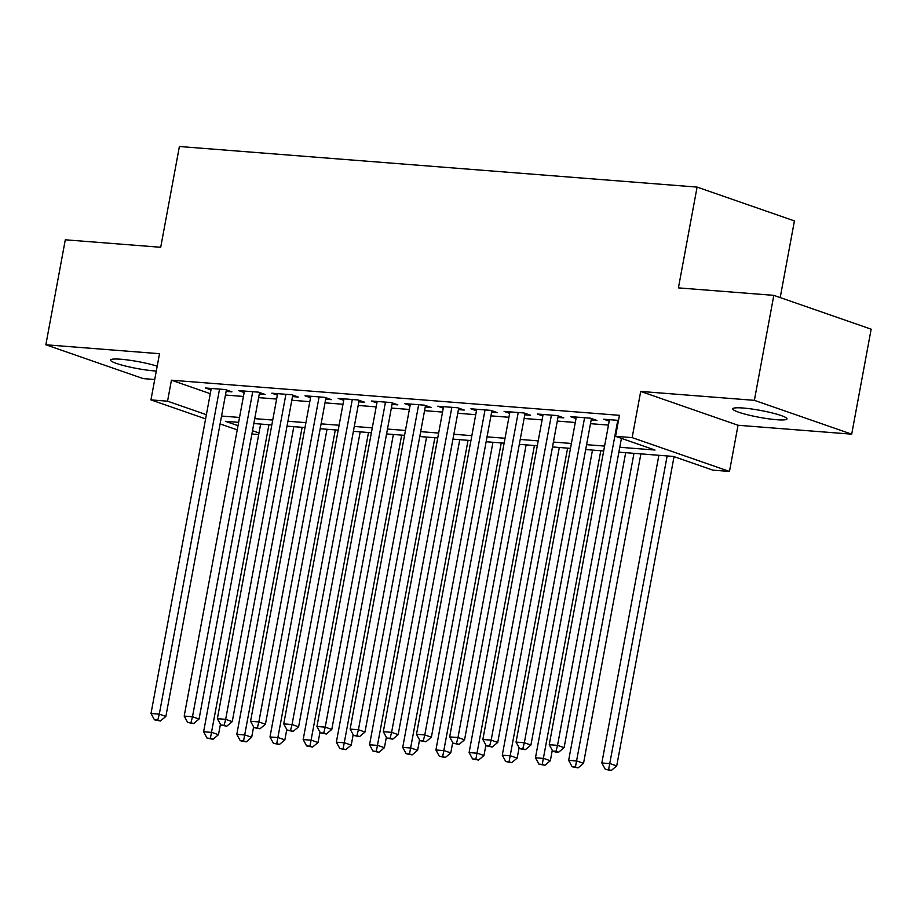 <?xml version="1.0" encoding="UTF-8"?>
<svg xmlns="http://www.w3.org/2000/svg" width="917" height="917" viewBox="0 0 917 917"><rect width="100%" height="100%" fill="white"/><g stroke="black" fill="none" stroke-linecap="round" stroke-linejoin="round"><path stroke-width="1.38" d="M157.197 366.181A27.556 3.496 -169.5 0 0 120.815 359.235A27.556 3.496 -169.5 0 0 110.556 360.06A27.556 3.496 -169.5 0 0 125.572 366.055A27.556 3.496 -169.5 0 0 154.492 370.927A27.556 3.496 -169.5 0 0 156.291 371.053M776.722 419.722A27.556 3.496 -169.5 0 0 786.981 418.897A27.556 3.496 -169.5 0 0 771.965 412.891A27.556 3.496 -169.5 0 0 743.057 408.019A27.556 3.496 -169.5 0 0 732.798 408.844A27.556 3.496 -169.5 0 0 747.802 414.851A27.556 3.496 -169.5 0 0 776.722 419.722M258.697 434.532L251.888 434.005M780.207 297.578L794.42 220.917L697.092 187.091L179.4 146.502L160.716 247.281L65.302 239.795L45.85 344.781L143.178 378.606L154.721 379.512M697.092 187.091L678.42 287.881L773.822 295.354L871.15 329.18L851.698 434.165L754.37 400.339L640.708 391.433L632.145 437.615L729.473 471.441L712.876 470.146L673.422 456.437L618.872 452.15M640.708 391.433L738.036 425.259L851.698 434.165M738.036 425.259L729.473 471.441M773.822 295.354L754.37 400.339M226.121 391.387L231.921 391.846L225.353 389.553L205.442 387.994L210.979 389.92M259.305 393.989L265.116 394.448L258.537 392.155L238.626 390.596L244.163 392.522M292.489 396.591L298.3 397.05L291.721 394.757L271.81 393.198L277.347 395.124M325.673 399.193L331.484 399.652L324.905 397.359L304.994 395.8L310.531 397.726M358.856 401.795L364.668 402.254L358.088 399.961L338.178 398.402L343.715 400.328M392.052 404.397L397.852 404.856L391.284 402.563L371.362 401.004L376.898 402.93M425.236 406.999L431.036 407.457L424.468 405.165L404.557 403.606L410.094 405.532M458.42 409.601L464.231 410.059L457.652 407.767L437.741 406.208L443.278 408.134M491.604 412.203L497.415 412.661L490.836 410.369L470.925 408.81L476.462 410.736M524.788 414.805L530.599 415.263L524.02 412.971L504.109 411.412L509.646 413.338M557.972 417.407L563.783 417.865L557.204 415.573L537.293 414.014L542.83 415.94M591.167 420.009L596.967 420.467L590.388 418.175L570.477 416.616L576.014 418.542M619.777 447.267L655.002 450.029L615.548 436.32L619.445 415.321L171.433 380.2L210.28 393.691M225.444 395.044L243.429 396.453M258.628 397.646L276.613 399.055M291.812 400.248L309.797 401.657M324.996 402.85L342.992 404.259M358.18 405.452L376.176 406.873M391.364 408.054L409.36 409.475M424.56 410.656L442.544 412.077M457.743 413.258L475.728 414.679M490.927 415.86L508.912 417.281M524.111 418.473L542.096 419.883M557.295 421.075L575.291 422.485M590.479 423.677L608.475 425.087M618.505 420.387L603.673 419.218L609.197 421.144M205.603 418.886L150.95 399.892L159.512 353.698L45.85 344.781M150.95 399.892L167.547 401.188L206.382 414.69M171.433 380.2L167.547 401.188M615.548 436.32L632.145 437.615M237.239 429.878L220.091 423.918M238.638 422.336L225.41 421.304L238.019 425.683M252.496 430.715L258.995 432.973M603.673 450.969L585.688 449.548M570.489 448.367L552.504 446.946M537.305 445.754L519.32 444.344M504.121 443.152L486.125 441.742M470.937 440.55L452.941 439.14M437.741 437.948L419.757 436.538M404.557 435.346L386.573 433.936M371.374 432.744L353.389 431.334M338.19 430.142L320.205 428.732M305.006 427.54L287.01 426.13M271.822 424.938L253.826 423.528M221.547 416.043L239.543 417.453M254.731 418.645L272.727 420.055M287.915 421.247L305.911 422.657M321.11 423.849L339.095 425.259M354.294 426.451L372.279 427.861M387.478 429.053L405.463 430.463M420.662 431.655L438.647 433.065M453.846 434.257L471.842 435.667M487.03 436.859L505.026 438.269M520.214 439.461L538.21 440.871M553.409 442.063L571.394 443.473M586.593 444.665L604.578 446.075M617.771 420.33L557.536 745.349L549.237 744.707L609.473 419.677M621.428 438.36L564.104 747.642L557.536 745.349L556 751.298L552.687 751.046L555.312 751.963L558.636 752.215L556 751.298M558.636 752.215L564.104 747.642M549.237 744.707L552.687 751.046M658.876 455.291L601.839 762.99L610.137 763.643L616.717 765.924L674.041 456.643M608.613 769.592L605.289 769.329L611.238 770.498L608.613 769.592L667.163 455.944M605.289 769.329L601.839 762.99M616.717 765.924L611.238 770.498M584.587 417.728L524.341 742.747L516.053 742.105L576.289 417.075M591.431 418.542L530.92 745.04L524.341 742.747L522.816 748.696L519.503 748.444L522.128 749.361L525.452 749.613L522.816 748.696M525.452 749.613L530.92 745.04M516.053 742.105L519.503 748.444M551.404 415.126L491.157 740.145L482.858 739.503L543.105 414.473M558.247 415.94L497.736 742.438L491.157 740.145L489.632 746.094L486.308 745.842L492.257 747.011L489.632 746.094M492.257 747.011L497.736 742.438M482.858 739.503L486.308 745.842M518.22 412.512L457.973 737.543L449.674 736.901L509.921 411.871M525.063 413.338L464.552 739.836L457.973 737.543L456.448 743.492L453.124 743.24L459.073 744.409L456.448 743.492M459.073 744.409L464.552 739.836M449.674 736.901L453.124 743.24M485.024 409.91L424.789 734.941L416.49 734.299L476.737 409.269M491.879 410.736L431.368 737.234L424.789 734.941L423.264 740.89L419.94 740.638L425.889 741.807L423.264 740.89M425.889 741.807L431.368 737.234M416.49 734.299L419.94 740.638M625.681 452.689L568.655 760.388L576.953 761.041L583.533 763.322L640.88 453.881M575.429 766.99L572.105 766.727L578.054 767.896L575.429 766.99L633.979 453.342M572.105 766.727L568.655 760.388M583.533 763.322L578.054 767.896M592.497 450.087L535.471 757.786L543.77 758.439L550.349 760.72L552.275 750.289M542.245 764.388L538.921 764.125L544.87 765.294L542.245 764.388L600.795 450.74M538.921 764.125L535.471 757.786M550.349 760.72L544.87 765.294M559.313 447.485L502.287 755.184L510.586 755.837L517.154 758.118L519.091 747.687M509.05 761.786L505.737 761.523L511.686 762.692L509.05 761.786L567.612 448.138M505.737 761.523L502.287 755.184M517.154 758.118L511.686 762.692M526.129 444.883L469.103 752.582L477.402 753.235L483.97 755.516L485.907 745.085M475.866 759.184L472.553 758.921L478.502 760.09L475.866 759.184L534.428 445.536M472.553 758.921L469.103 752.582M483.97 755.516L478.502 760.09M451.84 407.308L391.605 732.339L383.306 731.697L443.541 406.667M458.695 408.134L398.173 734.632L391.605 732.339L390.069 738.288L386.756 738.036L392.705 739.205L390.069 738.288M392.705 739.205L398.173 734.632M383.306 731.697L386.756 738.036M492.945 442.281L435.919 749.98L444.206 750.633L450.786 752.914L452.723 742.483M442.682 756.582L439.369 756.319L445.318 757.488L442.682 756.582L501.244 442.934M439.369 756.319L435.919 749.98M450.786 752.914L445.318 757.488M418.656 404.706L358.421 729.737L350.122 729.095L410.358 404.065M425.511 405.532L364.989 732.03L358.421 729.737L356.885 735.686L353.572 735.434L359.521 736.603L356.885 735.686M359.521 736.603L364.989 732.03M350.122 729.095L353.572 735.434M459.761 439.679L402.723 747.378L411.022 748.031L417.602 750.312L419.539 739.881M409.498 753.98L406.174 753.717L412.123 754.886L409.498 753.98L468.048 440.332M406.174 753.717L402.723 747.378M417.602 750.312L412.123 754.886M385.472 402.105L325.226 727.135L316.938 726.493L377.174 401.463M392.316 402.93L331.805 729.428L325.226 727.135L323.701 733.084L320.388 732.832L326.337 734.001L323.701 733.084M326.337 734.001L331.805 729.428M316.938 726.493L320.388 732.832M426.577 437.077L369.54 744.776L377.838 745.418L384.418 747.71L386.344 737.279M376.314 751.378L372.99 751.115L378.939 752.284L376.314 751.378L434.864 437.73M372.99 751.115L369.54 744.776M384.418 747.71L378.939 752.284M352.288 399.503L292.042 724.533L283.743 723.891L343.99 398.861M359.132 400.328L298.621 726.826L292.042 724.533L290.517 730.482L287.193 730.23L293.142 731.399L290.517 730.482M293.142 731.399L298.621 726.826M283.743 723.891L287.193 730.23M393.382 434.475L336.356 742.174L344.654 742.816L351.234 745.108L353.16 734.677M343.13 748.776L339.806 748.513L345.755 749.682L343.13 748.776L401.68 435.128M339.806 748.513L336.356 742.174M351.234 745.108L345.755 749.682M319.105 396.901L258.858 721.931L250.559 721.289L310.806 396.259M325.948 397.726L265.437 724.224L258.858 721.931L257.333 727.88L254.009 727.628L259.958 728.797L257.333 727.88M259.958 728.797L265.437 724.224M250.559 721.289L254.009 727.628M360.198 431.873L303.172 739.572L311.471 740.214L318.05 742.506L319.976 732.075M309.946 746.174L306.622 745.911L312.571 747.08L309.946 746.174L368.496 432.526M306.622 745.911L303.172 739.572M318.05 742.506L312.571 747.08M285.909 394.299L225.674 719.329L217.375 718.687L277.622 393.657M292.764 395.124L232.253 721.622L225.674 719.329L224.149 725.278L220.825 725.026L226.774 726.195L224.149 725.278M226.774 726.195L232.253 721.622M217.375 718.687L220.825 725.026M327.014 429.271L269.988 736.97L278.287 737.612L284.855 739.904L286.792 729.473M276.751 743.572L273.438 743.309L279.387 744.478L276.751 743.572L335.313 429.924M273.438 743.309L269.988 736.97M284.855 739.904L279.387 744.478M252.725 391.697L192.49 716.727L184.191 716.085L244.426 391.055M259.58 392.522L199.069 719.02L192.49 716.727L190.965 722.676L187.641 722.424L193.59 723.593L190.965 722.676M193.59 723.593L199.069 719.02M184.191 716.085L187.641 722.424M293.83 426.669L236.804 734.368L245.091 735.01L251.671 737.302L253.608 726.872M243.567 740.959L240.254 740.707L246.203 741.876L243.567 740.959L302.129 427.322M240.254 740.707L236.804 734.368M251.671 737.302L246.203 741.876M219.541 389.095L159.306 714.125L151.007 713.483L211.242 388.453M226.396 389.92L165.874 716.418L159.306 714.125L157.77 720.074L154.457 719.822L160.406 720.991L157.77 720.074M160.406 720.991L165.874 716.418M151.007 713.483L154.457 719.822M260.646 424.067L203.62 731.766L211.907 732.408L218.487 734.7L220.424 724.27M210.383 738.357L207.07 738.105L213.019 739.274L210.383 738.357L268.945 424.72M207.07 738.105L203.62 731.766M218.487 734.7L213.019 739.274"/></g></svg>
